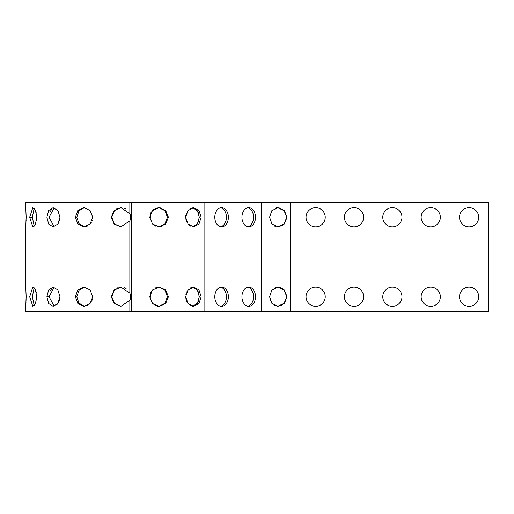 <?xml version="1.0" encoding="UTF-8"?>
<svg xmlns="http://www.w3.org/2000/svg" width="514" height="514" viewBox="0 0 514 514"><rect width="100%" height="100%" fill="white"/><g stroke="black" fill="none" stroke-linecap="round" stroke-linejoin="round"><path stroke-width="0.77" d="M25.7 306.331L25.7 311.812L488.3 311.812L488.3 202.188L25.7 202.188L25.7 207.669M185.676 217.261L188.008 210.554L193.669 207.669L198.989 210.464L201.122 217.255L198.995 224.053L193.669 226.854L188.079 224.053L185.676 217.261M192.12 226.661L192.834 226.796L197.498 223.641L199.284 217.261L197.498 210.881L192.834 207.72M149.767 217.261L152.472 210.554L159.186 207.669L165.688 210.464L168.361 217.255L165.694 224.053L159.186 226.854L152.562 224.053L149.767 217.261M157.4 226.674L158.813 226.847L164.943 223.879L167.384 217.261L164.949 210.644L158.813 207.675L155.543 208.421M149.767 296.739L152.472 290.031L159.186 287.146L165.688 289.941L168.361 296.739L165.694 303.536L159.186 306.331L152.562 303.536L149.767 296.739M157.4 306.158L158.813 306.325L164.943 303.356L167.384 296.745L164.949 290.127L158.813 287.153L155.543 287.904M185.676 296.739L188.008 290.031L193.669 287.146L198.989 289.941L201.122 296.739L198.995 303.536L193.669 306.331L188.079 303.536L185.676 296.739M192.12 306.138L192.834 306.28L197.498 303.119L199.284 296.745L197.498 290.365L192.834 287.204M129.849 213.67A9.593 9.593 0 0 1 129.849 220.847L120.893 226.854L114.127 224.053L111.32 217.261L114.121 210.464L120.893 207.669L129.849 213.67L129.849 202.188M129.849 293.153A9.593 9.593 0 0 1 129.849 300.33L120.893 306.331L114.127 303.536L111.32 296.745L114.121 289.947L120.893 287.146L129.849 293.153L129.849 220.847M153.551 209.59L150.923 212.674M150.666 213.188L150.133 219.902M152.125 223.59L155.485 226.07M162.122 226.019L161.338 226.346M160.317 207.874L160.985 208.054M165.868 211.877L166.697 213.541M192.133 207.855L190.636 208.414M188.908 209.609L187.006 212.031M186.415 213.291L185.817 215.494M185.689 216.715L186.036 220.069M186.241 220.744L187.392 223.134M189.03 225.016L190.598 226.083M199.04 219.761L198.468 221.759M197.633 223.436L196.47 224.907M197.877 211.505L198.745 213.561M192.133 287.339L190.636 287.898M188.908 289.093L187.006 291.509M186.415 292.774L185.817 294.978M185.689 296.199L186.036 299.553M186.241 300.227L187.392 302.618M189.03 304.5L190.598 305.567M199.04 299.238L198.468 301.243M197.633 302.913L196.47 304.391M197.877 290.988L198.745 293.038M153.551 289.074L150.923 292.151M150.666 292.665L150.133 299.379M152.125 303.067L155.485 305.547M162.122 305.502L161.338 305.83M160.317 287.352L160.985 287.532M165.868 291.361L166.697 293.025M121.959 287.204L121.015 287.146L114.455 290.031L111.808 296.739L114.455 303.453L121.015 306.331M121.959 207.727L121.015 207.669L114.455 210.547L111.808 217.255L114.455 223.969L121.015 226.854M126.103 209.185L124.433 208.337M116.787 208.768L118.181 208.157M120.173 207.72L120.925 207.669M126.103 288.662L124.433 287.814M116.787 288.245L118.181 287.634M120.173 287.197L120.925 287.153M85.799 306.093L87.322 305.554M89.475 304.134L91.383 301.776M92.122 300.189L92.34 299.508M81.321 288.174L82.696 287.544M84.302 287.191L78.989 290.23L76.843 296.739L78.918 303.157L84.482 306.312M57.028 304.526L58.577 302.425M59.463 300.253L59.643 299.572M50.237 291.001L51.593 288.868M36.706 296.315L36.59 294.503M36.308 292.684L35.896 291.091M34.939 288.881L34.168 287.853M34.142 287.827L32.343 296.739L34.22 305.579M34.939 304.596L35.909 302.341M36.443 300.086L36.533 299.476M26.15 296.739C25.661 284.57 25.655 284.39 26.15 296.192C25.668 309.094 25.668 309.274 26.15 296.739M25.719 306.138L25.764 305.586M25.848 304.571L25.989 302.399M26.085 300.304L26.111 299.604M29.709 296.739L32.793 287.146L35.472 289.947L36.712 296.739L35.472 303.536L32.793 306.331L29.709 296.739M46.909 296.739L48.605 290.031L53.103 287.146L57.876 289.941L59.958 296.739L57.876 303.536L53.103 306.331L48.663 303.536L46.909 296.739L49.093 296.739L54.137 306.216M54.137 287.268L49.093 296.739M75.41 296.739L77.775 290.031L83.872 287.146L90.085 289.941L92.726 296.739L90.085 303.536L83.872 306.331L77.852 303.536L75.41 296.739L76.843 296.739M75.41 217.261L77.775 210.554L83.872 207.669L90.085 210.464L92.726 217.255L90.085 224.053L83.872 226.854L77.852 224.053L75.41 217.261L76.843 217.261L78.918 223.68L84.482 226.828M84.302 207.707L78.989 210.746L76.843 217.261M46.909 217.261L48.605 210.554L53.103 207.669L57.876 210.464L59.958 217.255L57.876 224.053L53.103 226.854L48.663 224.053L46.909 217.261M54.137 207.784L49.093 217.261L54.137 226.732M29.709 217.261L32.793 207.669L35.472 210.464L36.712 217.261L35.472 224.053L32.793 226.854L29.709 217.261L32.343 217.261L34.22 226.102M34.142 208.343L32.343 217.261M26.15 217.261C25.661 205.086 25.655 204.906 26.15 216.715C25.668 229.61 25.668 229.797 26.15 217.261M25.719 226.661L25.764 226.109M25.848 225.087L25.989 222.915M26.085 220.821L26.111 220.12M36.706 216.831L36.59 215.025M36.308 213.207L35.896 211.607M34.939 209.404L34.168 208.369M34.939 225.119L35.909 222.864M36.443 220.609L36.533 219.998M57.028 225.048L58.577 222.947M59.463 220.769L59.643 220.088M50.237 211.517L51.593 209.391M85.799 226.616L87.322 226.076M89.475 224.65L91.383 222.299M92.122 220.705L92.34 220.031M81.321 208.69L82.696 208.061M478.707 296.739A9.593 9.593 0 0 1 469.115 306.331A9.593 9.593 0 0 1 459.522 296.739A9.593 9.593 0 0 1 469.115 287.146A9.593 9.593 0 0 1 478.707 296.739M282.745 304.513L280.792 305.599M278.993 287.332L280.663 287.827M282.488 288.791L284.101 290.147M282.745 225.029L280.792 226.115M278.993 207.849L280.663 208.35M282.488 209.314L284.101 210.669M276.429 287.307L275.029 287.731M269.978 299.643L270.216 300.433M274.296 305.406L275.163 305.804M276.429 207.823L275.029 208.247M269.978 220.159L270.216 220.949M274.296 225.929L275.163 226.327M421.152 296.739A9.593 9.593 0 0 1 435.538 288.431A9.593 9.593 0 0 1 435.538 305.046A9.593 9.593 0 0 1 421.152 296.739M421.152 217.261A9.593 9.593 0 0 1 435.538 208.954A9.593 9.593 0 0 1 435.538 225.569A9.593 9.593 0 0 1 421.152 217.261M382.782 296.739A9.593 9.593 0 0 1 397.168 288.431A9.593 9.593 0 0 1 397.168 305.046A9.593 9.593 0 0 1 382.782 296.739M382.782 217.261A9.593 9.593 0 0 1 397.168 208.954A9.593 9.593 0 0 1 397.168 225.569A9.593 9.593 0 0 1 382.782 217.261M344.412 296.739A9.593 9.593 0 0 1 358.798 288.431A9.593 9.593 0 0 1 358.798 305.046A9.593 9.593 0 0 1 344.412 296.739M344.412 217.261A9.593 9.593 0 0 1 358.798 208.954A9.593 9.593 0 0 1 358.798 225.569A9.593 9.593 0 0 1 344.412 217.261M306.042 296.739A9.593 9.593 0 0 1 320.428 288.431A9.593 9.593 0 0 1 320.428 305.046A9.593 9.593 0 0 1 306.042 296.739M306.042 217.261A9.593 9.593 0 0 1 320.428 208.954A9.593 9.593 0 0 1 320.428 225.569A9.593 9.593 0 0 1 306.042 217.261M459.522 296.739A9.593 9.593 0 0 1 473.908 288.431A9.593 9.593 0 0 1 473.908 305.046A9.593 9.593 0 0 1 459.522 296.739M459.522 217.261A9.593 9.593 0 0 1 473.908 208.954A9.593 9.593 0 0 1 473.908 225.569A9.593 9.593 0 0 1 459.522 217.261M220.622 226.751A9.593 6.785 90 0 0 226.436 217.261A9.593 6.785 90 0 0 220.622 207.765M214.807 217.261A9.593 6.785 -90 0 1 221.592 207.669A9.593 6.785 -90 0 1 228.37 217.261A9.593 6.785 -90 0 1 221.592 226.854A9.593 6.785 -90 0 1 214.807 217.261M220.622 306.235A9.593 6.785 90 0 0 226.436 296.739A9.593 6.785 90 0 0 220.622 287.249M214.807 296.739A9.593 6.785 -90 0 1 221.592 287.146A9.593 6.785 -90 0 1 228.37 296.739A9.593 6.785 -90 0 1 221.592 306.331A9.593 6.785 -90 0 1 214.807 296.739M247.754 226.751A9.593 6.785 90 0 0 253.563 217.261A9.593 6.785 90 0 0 247.754 207.765M241.94 217.261A9.593 6.785 -90 0 1 248.718 207.669A9.593 6.785 -90 0 1 255.503 217.261A9.593 6.785 -90 0 1 248.718 226.854A9.593 6.785 -90 0 1 241.94 217.261M247.754 306.235A9.593 6.785 90 0 0 253.563 296.739A9.593 6.785 90 0 0 247.754 287.249M241.94 296.739A9.593 6.785 -90 0 1 248.718 287.146A9.593 6.785 -90 0 1 255.503 296.739A9.593 6.785 -90 0 1 248.718 306.331A9.593 6.785 -90 0 1 241.94 296.739M277.592 306.325L284.036 303.401L286.773 296.739L284.036 290.076L277.592 287.159M277.592 226.841L284.036 223.924L286.773 217.255L284.036 210.599L277.592 207.675M269.606 296.739L271.835 290.121L277.99 287.146L284.383 290.018L287.005 296.739L284.39 303.459L277.99 306.331L271.919 303.459L269.606 296.739M269.606 217.261L271.835 210.637L277.99 207.669L284.383 210.541L287.005 217.255L284.39 223.976L277.99 226.854L271.919 223.982L269.606 217.261M204.861 202.188L204.861 311.812M131.218 311.812L131.218 202.188M129.849 300.33L129.849 311.812M290.526 202.188L290.526 311.812M261.459 311.812L261.459 202.188M25.7 287.146L25.7 226.854"/></g></svg>
